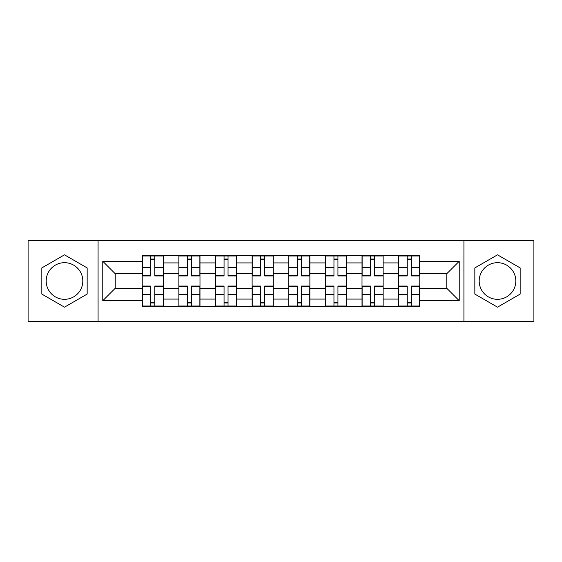 <?xml version="1.0" encoding="UTF-8"?>
<svg xmlns="http://www.w3.org/2000/svg" width="562" height="562" viewBox="0 0 562 562"><rect width="100%" height="100%" fill="white"/><g stroke="black" fill="none" stroke-linecap="round" stroke-linejoin="round"><path stroke-width="0.84" d="M64.497 299.314A18.314 18.314 0 0 1 46.182 281A18.314 18.314 0 0 1 64.497 262.686A18.314 18.314 0 0 1 82.811 281A18.314 18.314 0 0 1 64.497 299.314M497.503 299.314A18.314 18.314 0 0 1 479.189 281A18.314 18.314 0 0 1 497.503 262.686A18.314 18.314 0 0 1 515.818 281A18.314 18.314 0 0 1 497.503 299.314M463.924 321.274L533.9 321.274L533.9 240.726L28.1 240.726L28.1 321.274L463.924 321.274L463.924 240.726M178.857 306.241L178.857 262.918L163.352 262.918L163.352 306.241M163.352 262.918L163.352 255.759M178.857 262.918L178.857 255.759M199.988 255.759L199.988 306.241M215.485 306.241L215.485 255.759M236.616 255.759L236.616 306.241M252.12 306.241L252.12 255.759M273.251 255.759L273.251 306.241M288.749 306.241L288.749 255.759M309.88 255.759L309.88 306.241M325.384 306.241L325.384 255.759M346.515 255.759L346.515 306.241M362.012 306.241L362.012 255.759M383.144 255.759L383.144 306.241M398.648 306.241L398.648 255.759M398.648 288.278L383.144 288.278M362.012 288.278L346.515 288.278M325.384 288.278L309.88 288.278M288.749 288.278L273.251 288.278M252.12 288.278L236.616 288.278M215.485 288.278L199.988 288.278M178.857 288.278L163.352 288.278M398.648 273.722L383.144 273.722M362.012 273.722L346.515 273.722M325.384 273.722L309.88 273.722M288.749 273.722L273.251 273.722M252.12 273.722L236.616 273.722M215.485 273.722L199.988 273.722M178.857 273.722L163.352 273.722M115.217 288.278L142.221 288.278L142.221 273.722L115.217 273.722L115.217 288.278L102.776 300.726L102.776 261.274L142.221 261.274L142.221 273.722M419.779 273.722L419.779 288.278L446.783 288.278L446.783 273.722L419.779 273.722L419.779 255.759L142.221 255.759L142.221 261.274M419.779 261.274L459.224 261.274L459.224 300.726L419.779 300.726L419.779 288.278M142.221 288.278L142.221 306.241L419.779 306.241L419.779 300.726M142.221 300.726L102.776 300.726M98.076 321.274L98.076 240.726M87.159 267.919L64.497 254.832L41.834 267.919L41.834 294.081L64.497 307.168L87.159 294.081L87.159 267.919M520.166 267.919L497.503 254.832L474.841 267.919L474.841 294.081L497.503 307.168L520.166 294.081L520.166 267.919M154.782 302.721L150.792 302.721M150.792 259.279L154.782 259.279M191.417 302.721L187.427 302.721M187.427 259.279L191.417 259.279M228.046 302.721L224.055 302.721M224.055 259.279L228.046 259.279M264.681 302.721L260.691 302.721M260.691 259.279L264.681 259.279M301.309 302.721L297.319 302.721M297.319 259.279L301.309 259.279M337.945 302.721L333.954 302.721M333.954 259.279L337.945 259.279M374.573 302.721L370.583 302.721M370.583 259.279L374.573 259.279M411.208 302.721L407.218 302.721M407.218 259.279L411.208 259.279M102.776 261.274L115.217 273.722M446.783 288.278L459.224 300.726M446.783 273.722L459.224 261.274M154.782 275.949L154.782 255.991L163.24 255.991L163.24 275.949L154.782 275.949M150.792 259.047L154.782 259.047M154.782 255.991L142.341 255.991L142.341 275.949L150.792 275.949L150.792 255.991L147.392 255.991M150.792 286.051L150.792 306.009L142.341 306.009L142.341 286.051L150.792 286.051M154.782 302.953L150.792 302.953M150.792 306.009L163.24 306.009L163.24 286.051L154.782 286.051L154.782 306.009L158.189 306.009M191.417 275.949L191.417 255.991L199.868 255.991L199.868 275.949L191.417 275.949M187.427 259.047L191.417 259.047M191.417 255.991L178.969 255.991L178.969 275.949L187.427 275.949L187.427 255.991L184.02 255.991M228.046 275.949L228.046 255.991L236.504 255.991L236.504 275.949L228.046 275.949M224.055 259.047L228.046 259.047M228.046 255.991L215.604 255.991L215.604 275.949L224.055 275.949L224.055 255.991L220.648 255.991M187.427 286.051L187.427 306.009L178.969 306.009L178.969 286.051L187.427 286.051M191.417 302.953L187.427 302.953M187.427 306.009L199.868 306.009L199.868 286.051L191.417 286.051L191.417 306.009L194.824 306.009M224.055 286.051L224.055 306.009L215.604 306.009L215.604 286.051L224.055 286.051M228.046 302.953L224.055 302.953M224.055 306.009L236.504 306.009L236.504 286.051L228.046 286.051L228.046 306.009L231.453 306.009M264.681 275.949L264.681 255.991L273.132 255.991L273.132 275.949L264.681 275.949M260.691 259.047L264.681 259.047M264.681 255.991L252.233 255.991L252.233 275.949L260.691 275.949L260.691 255.991L257.284 255.991M301.309 275.949L301.309 255.991L309.767 255.991L309.767 275.949L301.309 275.949M297.319 259.047L301.309 259.047M301.309 255.991L288.868 255.991L288.868 275.949L297.319 275.949L297.319 255.991L293.912 255.991M337.945 275.949L337.945 255.991L346.396 255.991L346.396 275.949L337.945 275.949M333.954 259.047L337.945 259.047M337.945 255.991L325.496 255.991L325.496 275.949L333.954 275.949L333.954 255.991L330.547 255.991M260.691 286.051L260.691 306.009L252.233 306.009L252.233 286.051L260.691 286.051M264.681 302.953L260.691 302.953M260.691 306.009L273.132 306.009L273.132 286.051L264.681 286.051L264.681 306.009L268.088 306.009M297.319 286.051L297.319 306.009L288.868 306.009L288.868 286.051L297.319 286.051M301.309 302.953L297.319 302.953M297.319 306.009L309.767 306.009L309.767 286.051L301.309 286.051L301.309 306.009L304.716 306.009M333.954 286.051L333.954 306.009L325.496 306.009L325.496 286.051L333.954 286.051M337.945 302.953L333.954 302.953M333.954 306.009L346.396 306.009L346.396 286.051L337.945 286.051L337.945 306.009L341.352 306.009M374.573 275.949L374.573 255.991L383.031 255.991L383.031 275.949L374.573 275.949M370.583 259.047L374.573 259.047M374.573 255.991L362.132 255.991L362.132 275.949L370.583 275.949L370.583 255.991L367.176 255.991M370.583 286.051L370.583 306.009L362.132 306.009L362.132 286.051L370.583 286.051M374.573 302.953L370.583 302.953M370.583 306.009L383.031 306.009L383.031 286.051L374.573 286.051L374.573 306.009L377.98 306.009M411.208 275.949L411.208 255.991L419.659 255.991L419.659 275.949L411.208 275.949M407.218 259.047L411.208 259.047M411.208 255.991L398.76 255.991L398.76 275.949L407.218 275.949L407.218 255.991L403.811 255.991M407.218 286.051L407.218 306.009L398.76 306.009L398.76 286.051L407.218 286.051M411.208 302.953L407.218 302.953M407.218 306.009L419.659 306.009L419.659 286.051L411.208 286.051L411.208 306.009L414.608 306.009M362.012 262.918L346.515 262.918M325.384 262.918L309.88 262.918M288.749 262.918L273.251 262.918M252.12 262.918L236.616 262.918M215.485 262.918L199.988 262.918M398.648 262.918L383.144 262.918M362.012 299.082L346.515 299.082M325.384 299.082L309.88 299.082M288.749 299.082L273.251 299.082M252.12 299.082L236.616 299.082M215.485 299.082L199.988 299.082M178.857 299.082L163.352 299.082M398.648 299.082L383.144 299.082M154.782 275.457L163.24 275.457M154.782 267.526L163.24 267.526M142.341 275.457L150.792 275.457M142.341 267.526L150.792 267.526M150.792 286.543L142.341 286.543M150.792 294.474L142.341 294.474M163.24 286.543L154.782 286.543M163.24 294.474L154.782 294.474M191.417 275.457L199.868 275.457M191.417 267.526L199.868 267.526M178.969 275.457L187.427 275.457M178.969 267.526L187.427 267.526M228.046 275.457L236.504 275.457M228.046 267.526L236.504 267.526M215.604 275.457L224.055 275.457M215.604 267.526L224.055 267.526M187.427 286.543L178.969 286.543M187.427 294.474L178.969 294.474M199.868 286.543L191.417 286.543M199.868 294.474L191.417 294.474M224.055 286.543L215.604 286.543M224.055 294.474L215.604 294.474M236.504 286.543L228.046 286.543M236.504 294.474L228.046 294.474M264.681 275.457L273.132 275.457M264.681 267.526L273.132 267.526M252.233 275.457L260.691 275.457M252.233 267.526L260.691 267.526M301.309 275.457L309.767 275.457M301.309 267.526L309.767 267.526M288.868 275.457L297.319 275.457M288.868 267.526L297.319 267.526M337.945 275.457L346.396 275.457M337.945 267.526L346.396 267.526M325.496 275.457L333.954 275.457M325.496 267.526L333.954 267.526M260.691 286.543L252.233 286.543M260.691 294.474L252.233 294.474M273.132 286.543L264.681 286.543M273.132 294.474L264.681 294.474M297.319 286.543L288.868 286.543M297.319 294.474L288.868 294.474M309.767 286.543L301.309 286.543M309.767 294.474L301.309 294.474M333.954 286.543L325.496 286.543M333.954 294.474L325.496 294.474M346.396 286.543L337.945 286.543M346.396 294.474L337.945 294.474M374.573 275.457L383.031 275.457M374.573 267.526L383.031 267.526M362.132 275.457L370.583 275.457M362.132 267.526L370.583 267.526M370.583 286.543L362.132 286.543M370.583 294.474L362.132 294.474M383.031 286.543L374.573 286.543M383.031 294.474L374.573 294.474M411.208 275.457L419.659 275.457M411.208 267.526L419.659 267.526M398.76 275.457L407.218 275.457M398.76 267.526L407.218 267.526M407.218 286.543L398.76 286.543M407.218 294.474L398.76 294.474M419.659 286.543L411.208 286.543M419.659 294.474L411.208 294.474"/></g></svg>
